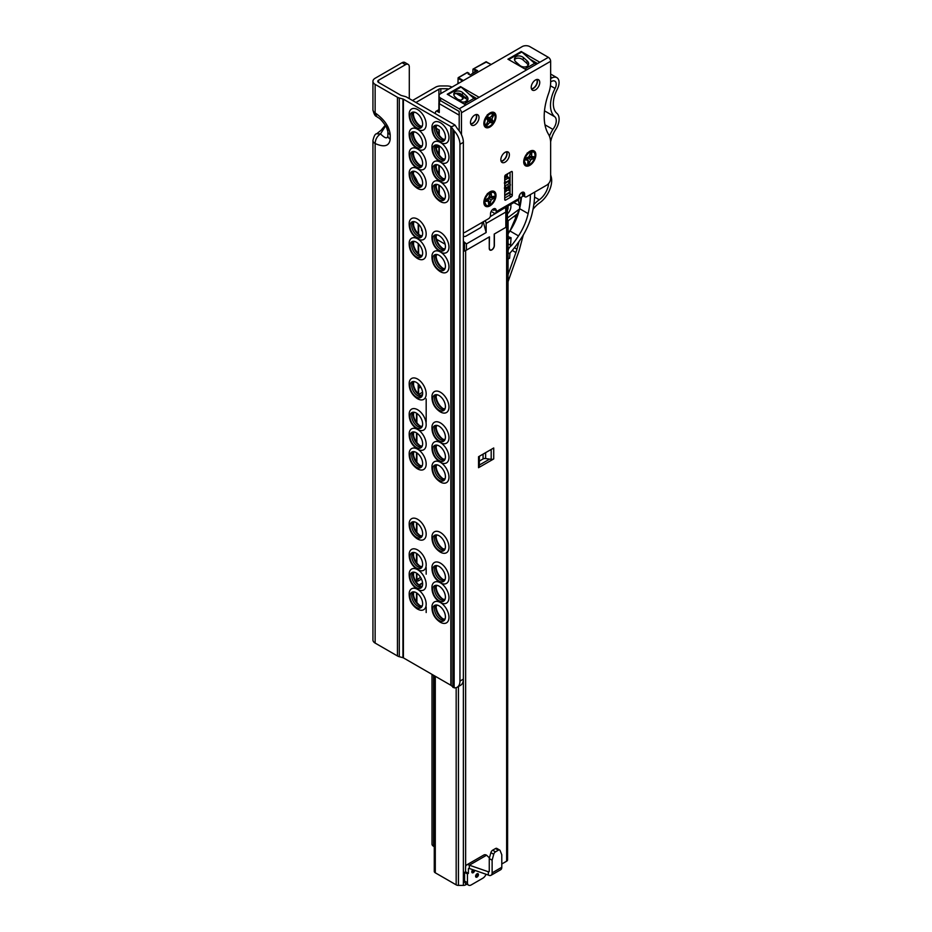 <?xml version="1.0" encoding="UTF-8"?>
<svg xmlns="http://www.w3.org/2000/svg" width="932" height="932" viewBox="0 0 932 932"><rect width="100%" height="100%" fill="white"/><g stroke="black" fill="none" stroke-linecap="round" stroke-linejoin="round"><path stroke-width="1.4" d="M416.313 592.717A8.959 5.173 60 0 1 421.823 599.614A8.959 5.173 60 0 1 421.742 606.93A8.959 5.173 60 0 1 416.313 607.349A8.959 5.173 60 0 1 410.208 598.461A8.959 5.173 60 0 1 413.051 591.878A8.959 5.173 60 0 1 416.313 592.717M413.878 591.867A8.318 4.8 -120 0 0 413.482 592.065A8.318 4.8 -120 0 0 411.758 595.863A8.318 4.8 -120 0 0 417.641 606.056A8.318 4.8 -120 0 0 421.8 606.464A8.318 4.8 -120 0 0 422.161 606.219M417.99 589.618A12.069 6.967 60 0 1 426.157 603.528A12.069 6.967 60 0 1 419.12 609.819L417.35 608.992C411.49 604.973 408.787 599.556 409.23 592.705A12.069 6.967 60 0 1 417.023 589.071M439.077 605.858A8.959 5.173 60 0 1 444.599 612.755A8.959 5.173 60 0 1 444.517 620.083A8.959 5.173 60 0 1 439.077 620.491A8.959 5.173 60 0 1 432.972 611.602A8.959 5.173 60 0 1 435.827 605.019A8.959 5.173 60 0 1 439.077 605.858M436.654 605.019A8.318 4.8 -120 0 0 436.246 605.206A8.318 4.8 -120 0 0 434.533 609.015A8.318 4.8 -120 0 0 440.405 619.197A8.318 4.8 -120 0 0 444.564 619.617A8.318 4.8 -120 0 0 444.937 619.361M440.766 602.759A12.069 6.967 60 0 1 448.933 616.681A12.069 6.967 60 0 1 441.885 622.972L440.125 622.133C434.265 618.126 431.551 612.697 432.005 605.847A12.069 6.967 60 0 1 439.788 602.212M416.313 572.994A8.959 5.173 60 0 1 421.823 579.89A8.959 5.173 60 0 1 421.742 587.218A8.959 5.173 60 0 1 416.313 587.626A8.959 5.173 60 0 1 410.208 578.737A8.959 5.173 60 0 1 413.051 572.155A8.959 5.173 60 0 1 416.313 572.994M413.878 572.155A8.318 4.8 -120 0 0 413.482 572.341A8.318 4.8 -120 0 0 411.758 576.151A8.318 4.8 -120 0 0 417.641 586.333A8.318 4.8 -120 0 0 421.8 586.752A8.318 4.8 -120 0 0 422.161 586.496M417.99 569.895A12.069 6.967 60 0 1 426.157 583.816A12.069 6.967 60 0 1 419.12 590.107L417.35 589.269C411.49 585.261 408.787 579.832 409.23 572.994A12.069 6.967 60 0 1 417.023 569.347M439.077 586.135A8.959 5.173 60 0 1 444.599 593.032A8.959 5.173 60 0 1 444.517 600.359A8.959 5.173 60 0 1 439.077 600.779A8.959 5.173 60 0 1 432.972 591.89A8.959 5.173 60 0 1 435.827 585.296A8.959 5.173 60 0 1 439.077 586.135M436.654 585.296A8.318 4.8 -120 0 0 436.246 585.482A8.318 4.8 -120 0 0 434.533 589.292A8.318 4.8 -120 0 0 440.405 599.486A8.318 4.8 -120 0 0 444.564 599.893A8.318 4.8 -120 0 0 444.937 599.637M440.766 583.048A12.069 6.967 60 0 1 448.933 596.958A12.069 6.967 60 0 1 441.885 603.249L440.125 602.41C434.265 598.402 431.551 592.973 432.005 586.135A12.069 6.967 60 0 1 439.788 582.5M416.313 553.27A8.959 5.173 60 0 1 421.823 560.167A8.959 5.173 60 0 1 421.742 567.495A8.959 5.173 60 0 1 416.313 567.914A8.959 5.173 60 0 1 410.208 559.025A8.959 5.173 60 0 1 413.051 552.431A8.959 5.173 60 0 1 416.313 553.27M413.878 552.431A8.318 4.8 -120 0 0 413.482 552.618A8.318 4.8 -120 0 0 411.758 556.427A8.318 4.8 -120 0 0 417.641 566.621A8.318 4.8 -120 0 0 421.8 567.029A8.318 4.8 -120 0 0 422.161 566.773M419.12 570.384L417.35 569.545C411.49 565.538 408.787 560.109 409.23 553.27A12.069 6.967 60 0 1 417.641 549.962A12.069 6.967 60 0 1 426.145 563.883A12.069 6.967 60 0 1 419.12 570.384A12.069 6.967 60 0 1 417.641 569.685M439.077 566.423A8.959 5.173 60 0 1 444.599 573.32A8.959 5.173 60 0 1 444.517 580.636A8.959 5.173 60 0 1 439.077 581.055A8.959 5.173 60 0 1 432.972 572.166A8.959 5.173 60 0 1 435.827 565.584A8.959 5.173 60 0 1 439.077 566.423M436.654 565.573A8.318 4.8 -120 0 0 436.246 565.771A8.318 4.8 -120 0 0 434.533 569.58A8.318 4.8 -120 0 0 440.405 579.762A8.318 4.8 -120 0 0 444.564 580.17A8.318 4.8 -120 0 0 444.937 579.925M441.885 583.537L440.125 582.698C434.265 578.69 431.551 573.262 432.005 566.411A12.069 6.967 60 0 1 440.405 563.114A12.069 6.967 60 0 1 448.921 577.024A12.069 6.967 60 0 1 441.885 583.537A12.069 6.967 60 0 1 440.405 582.826M416.313 522.607A8.959 5.173 60 0 1 421.823 529.504A8.959 5.173 60 0 1 421.742 536.82A8.959 5.173 60 0 1 416.313 537.24A8.959 5.173 60 0 1 410.208 528.351A8.959 5.173 60 0 1 413.051 521.757A8.959 5.173 60 0 1 416.313 522.607M413.878 521.757A8.318 4.8 -120 0 0 413.482 521.943A8.318 4.8 -120 0 0 411.758 525.753A8.318 4.8 -120 0 0 417.641 535.947A8.318 4.8 -120 0 0 421.8 536.354A8.318 4.8 -120 0 0 422.161 536.11M419.12 539.71L417.35 538.882C411.49 534.863 408.787 529.446 409.23 522.596A12.069 6.967 60 0 1 417.641 519.299A12.069 6.967 60 0 1 426.145 533.209A12.069 6.967 60 0 1 419.12 539.71A12.069 6.967 60 0 1 417.641 539.011M439.077 535.749A8.959 5.173 60 0 1 444.599 542.645A8.959 5.173 60 0 1 444.517 549.973A8.959 5.173 60 0 1 439.077 550.381A8.959 5.173 60 0 1 432.972 541.492A8.959 5.173 60 0 1 435.827 534.91A8.959 5.173 60 0 1 439.077 535.749M436.654 534.898A8.318 4.8 -120 0 0 436.246 535.096A8.318 4.8 -120 0 0 434.533 538.906A8.318 4.8 -120 0 0 440.405 549.088A8.318 4.8 -120 0 0 444.564 549.507A8.318 4.8 -120 0 0 444.937 549.251M441.885 552.862L440.125 552.024C434.265 548.016 431.551 542.587 432.005 535.737A12.069 6.967 60 0 1 440.405 532.44A12.069 6.967 60 0 1 448.921 546.35A12.069 6.967 60 0 1 441.885 552.862A12.069 6.967 60 0 1 440.405 552.163M416.313 452.498A8.959 5.173 60 0 1 421.823 459.394A8.959 5.173 60 0 1 421.742 466.711A8.959 5.173 60 0 1 416.313 467.13A8.959 5.173 60 0 1 410.208 458.241A8.959 5.173 60 0 1 413.051 451.647A8.959 5.173 60 0 1 416.313 452.498M413.878 451.647A8.318 4.8 -120 0 0 413.482 451.834A8.318 4.8 -120 0 0 411.758 455.643A8.318 4.8 -120 0 0 417.641 465.837A8.318 4.8 -120 0 0 421.8 466.245A8.318 4.8 -120 0 0 422.161 466M417.99 449.399A12.069 6.967 60 0 1 426.157 463.309A12.069 6.967 60 0 1 419.12 469.6L417.35 468.773C411.49 464.753 408.787 459.336 409.23 452.486A12.069 6.967 60 0 1 417.023 448.851M439.077 465.639A8.959 5.173 60 0 1 444.599 472.536A8.959 5.173 60 0 1 444.517 479.863A8.959 5.173 60 0 1 439.077 480.271A8.959 5.173 60 0 1 432.972 471.382A8.959 5.173 60 0 1 435.827 464.8A8.959 5.173 60 0 1 439.077 465.639M436.654 464.788A8.318 4.8 -120 0 0 436.246 464.986A8.318 4.8 -120 0 0 434.533 468.796A8.318 4.8 -120 0 0 440.405 478.978A8.318 4.8 -120 0 0 444.564 479.398A8.318 4.8 -120 0 0 444.937 479.141M440.766 462.54A12.069 6.967 60 0 1 448.933 476.462A12.069 6.967 60 0 1 441.885 482.753L440.125 481.914C434.265 477.906 431.551 472.477 432.005 465.627A12.069 6.967 60 0 1 439.788 461.992M416.313 432.774A8.959 5.173 60 0 1 421.823 439.671A8.959 5.173 60 0 1 421.742 446.999A8.959 5.173 60 0 1 416.313 447.407A8.959 5.173 60 0 1 410.208 438.518A8.959 5.173 60 0 1 413.051 431.935A8.959 5.173 60 0 1 416.313 432.774M413.878 431.935A8.318 4.8 -120 0 0 413.482 432.122A8.318 4.8 -120 0 0 411.758 435.931A8.318 4.8 -120 0 0 417.641 446.113A8.318 4.8 -120 0 0 421.8 446.533A8.318 4.8 -120 0 0 422.161 446.277M417.99 429.675A12.069 6.967 60 0 1 426.157 443.597A12.069 6.967 60 0 1 419.12 449.888L417.35 449.049C411.49 445.042 408.787 439.613 409.23 432.763A12.069 6.967 60 0 1 417.023 429.128M439.077 445.915A8.959 5.173 60 0 1 444.599 452.812A8.959 5.173 60 0 1 444.517 460.14A8.959 5.173 60 0 1 439.077 460.559A8.959 5.173 60 0 1 432.972 451.659A8.959 5.173 60 0 1 435.827 445.077A8.959 5.173 60 0 1 439.077 445.915M436.654 445.077A8.318 4.8 -120 0 0 436.246 445.263A8.318 4.8 -120 0 0 434.533 449.073A8.318 4.8 -120 0 0 440.405 459.266A8.318 4.8 -120 0 0 444.564 459.674A8.318 4.8 -120 0 0 444.937 459.418M440.766 442.828A12.069 6.967 60 0 1 448.933 456.738A12.069 6.967 60 0 1 441.885 463.029L440.125 462.19C434.265 458.183 431.551 452.754 432.005 445.915A12.069 6.967 60 0 1 439.788 442.281M416.313 413.051A8.959 5.173 60 0 1 421.823 419.948A8.959 5.173 60 0 1 421.742 427.275A8.959 5.173 60 0 1 416.313 427.695A8.959 5.173 60 0 1 410.208 418.806A8.959 5.173 60 0 1 413.051 412.212A8.959 5.173 60 0 1 416.313 413.051M413.878 412.212A8.318 4.8 -120 0 0 413.482 412.398A8.318 4.8 -120 0 0 411.758 416.208A8.318 4.8 -120 0 0 417.641 426.402A8.318 4.8 -120 0 0 421.8 426.809A8.318 4.8 -120 0 0 422.161 426.553M419.12 430.165L417.35 429.326C411.49 425.318 408.787 419.889 409.23 413.051A12.069 6.967 60 0 1 417.641 409.742A12.069 6.967 60 0 1 426.145 423.664A12.069 6.967 60 0 1 419.12 430.165A12.069 6.967 60 0 1 417.641 429.466M439.077 426.204A8.959 5.173 60 0 1 444.599 433.1A8.959 5.173 60 0 1 444.517 440.417A8.959 5.173 60 0 1 439.077 440.836A8.959 5.173 60 0 1 432.972 431.947A8.959 5.173 60 0 1 435.827 425.365A8.959 5.173 60 0 1 439.077 426.204M436.654 425.353A8.318 4.8 -120 0 0 436.246 425.551A8.318 4.8 -120 0 0 434.533 429.361A8.318 4.8 -120 0 0 440.405 439.543A8.318 4.8 -120 0 0 444.564 439.951A8.318 4.8 -120 0 0 444.937 439.706M441.885 443.317L440.125 442.479C434.265 438.471 431.551 433.042 432.005 426.192A12.069 6.967 60 0 1 440.405 422.895A12.069 6.967 60 0 1 448.921 436.805A12.069 6.967 60 0 1 441.885 443.317A12.069 6.967 60 0 1 440.405 442.607M416.313 382.376A8.959 5.173 60 0 1 421.823 389.273A8.959 5.173 60 0 1 421.742 396.601A8.959 5.173 60 0 1 416.313 397.02A8.959 5.173 60 0 1 410.208 388.131A8.959 5.173 60 0 1 413.051 381.538A8.959 5.173 60 0 1 416.313 382.376M413.878 381.538A8.318 4.8 -120 0 0 413.482 381.724A8.318 4.8 -120 0 0 411.758 385.533A8.318 4.8 -120 0 0 417.641 395.727A8.318 4.8 -120 0 0 421.8 396.135A8.318 4.8 -120 0 0 422.161 395.89M419.12 399.49L417.35 398.663C411.49 394.644 408.787 389.227 409.23 382.376A12.069 6.967 60 0 1 417.641 379.079A12.069 6.967 60 0 1 426.145 392.989A12.069 6.967 60 0 1 419.12 399.49A12.069 6.967 60 0 1 417.641 398.791M439.077 395.529A8.959 5.173 60 0 1 444.599 402.426A8.959 5.173 60 0 1 444.517 409.754A8.959 5.173 60 0 1 439.077 410.162A8.959 5.173 60 0 1 432.972 401.273A8.959 5.173 60 0 1 435.827 394.69A8.959 5.173 60 0 1 439.077 395.529M436.654 394.679A8.318 4.8 -120 0 0 436.246 394.877A8.318 4.8 -120 0 0 434.533 398.686A8.318 4.8 -120 0 0 440.405 408.868A8.318 4.8 -120 0 0 444.564 409.288A8.318 4.8 -120 0 0 444.937 409.032M441.885 412.643L440.125 411.804C434.265 407.797 431.551 402.368 432.005 395.517A12.069 6.967 60 0 1 440.405 392.221A12.069 6.967 60 0 1 448.921 406.131A12.069 6.967 60 0 1 441.885 412.643A12.069 6.967 60 0 1 440.405 411.932M416.313 242.157A8.959 5.173 60 0 1 421.823 249.054A8.959 5.173 60 0 1 421.742 256.382A8.959 5.173 60 0 1 416.313 256.801A8.959 5.173 60 0 1 410.208 247.912A8.959 5.173 60 0 1 413.051 241.318A8.959 5.173 60 0 1 416.313 242.157M413.878 241.318A8.318 4.8 -120 0 0 413.482 241.505A8.318 4.8 -120 0 0 411.758 245.314A8.318 4.8 -120 0 0 417.641 255.508A8.318 4.8 -120 0 0 421.8 255.916A8.318 4.8 -120 0 0 422.161 255.659M417.99 239.07A12.069 6.967 60 0 1 426.157 252.98A12.069 6.967 60 0 1 419.12 259.271L417.35 258.432C411.49 254.424 408.787 248.995 409.23 242.157A12.069 6.967 60 0 1 417.023 238.522M439.077 255.31A8.959 5.173 60 0 1 444.599 262.207A8.959 5.173 60 0 1 444.517 269.523A8.959 5.173 60 0 1 439.077 269.942A8.959 5.173 60 0 1 432.972 261.053A8.959 5.173 60 0 1 435.827 254.471A8.959 5.173 60 0 1 439.077 255.31M436.654 254.459A8.318 4.8 -120 0 0 436.246 254.657A8.318 4.8 -120 0 0 434.533 258.467A8.318 4.8 -120 0 0 440.405 268.649A8.318 4.8 -120 0 0 444.564 269.057A8.318 4.8 -120 0 0 444.937 268.812M440.766 252.211A12.069 6.967 60 0 1 448.933 266.121A12.069 6.967 60 0 1 441.885 272.424L440.125 271.585C434.265 267.577 431.551 262.148 432.005 255.298A12.069 6.967 60 0 1 439.788 251.663M416.313 222.445A8.959 5.173 60 0 1 421.823 229.342A8.959 5.173 60 0 1 421.742 236.67A8.959 5.173 60 0 1 416.313 237.078A8.959 5.173 60 0 1 410.208 228.189A8.959 5.173 60 0 1 413.051 221.606A8.959 5.173 60 0 1 416.313 222.445M413.878 221.595A8.318 4.8 -120 0 0 413.482 221.793A8.318 4.8 -120 0 0 411.758 225.602A8.318 4.8 -120 0 0 417.641 235.784A8.318 4.8 -120 0 0 421.8 236.204A8.318 4.8 -120 0 0 422.161 235.947M419.12 239.559L417.35 238.72C411.49 234.713 408.787 229.284 409.23 222.433A12.069 6.967 60 0 1 417.641 219.137A12.069 6.967 60 0 1 426.145 233.047A12.069 6.967 60 0 1 419.12 239.559A12.069 6.967 60 0 1 417.641 238.848M439.077 235.586A8.959 5.173 60 0 1 444.599 242.483A8.959 5.173 60 0 1 444.517 249.811A8.959 5.173 60 0 1 439.077 250.219A8.959 5.173 60 0 1 432.972 241.33A8.959 5.173 60 0 1 435.827 234.748A8.959 5.173 60 0 1 439.077 235.586M436.654 234.748A8.318 4.8 -120 0 0 436.246 234.934A8.318 4.8 -120 0 0 434.533 238.743A8.318 4.8 -120 0 0 440.405 248.937A8.318 4.8 -120 0 0 444.564 249.345A8.318 4.8 -120 0 0 444.937 249.089M441.885 252.7L440.125 251.861C434.265 247.854 431.551 242.425 432.005 235.586A12.069 6.967 60 0 1 440.405 232.278A12.069 6.967 60 0 1 448.921 246.199A12.069 6.967 60 0 1 441.885 252.7A12.069 6.967 60 0 1 440.405 252.001M416.313 172.047A8.959 5.173 60 0 1 421.823 178.944A8.959 5.173 60 0 1 421.742 186.272A8.959 5.173 60 0 1 416.313 186.691A8.959 5.173 60 0 1 410.208 177.802A8.959 5.173 60 0 1 413.051 171.208A8.959 5.173 60 0 1 416.313 172.047M413.878 171.208A8.318 4.8 -120 0 0 413.482 171.395A8.318 4.8 -120 0 0 411.758 175.204A8.318 4.8 -120 0 0 417.641 185.398A8.318 4.8 -120 0 0 421.8 185.806A8.318 4.8 -120 0 0 422.161 185.55M417.99 168.96A12.069 6.967 60 0 1 426.157 182.87A12.069 6.967 60 0 1 419.12 189.161L417.35 188.322C411.49 184.315 408.787 178.886 409.23 172.047A12.069 6.967 60 0 1 417.023 168.412M439.077 185.2A8.959 5.173 60 0 1 444.599 192.097A8.959 5.173 60 0 1 444.517 199.413A8.959 5.173 60 0 1 439.077 199.832A8.959 5.173 60 0 1 432.972 190.944A8.959 5.173 60 0 1 435.827 184.361A8.959 5.173 60 0 1 439.077 185.2M436.654 184.35A8.318 4.8 -120 0 0 436.246 184.548A8.318 4.8 -120 0 0 434.533 188.357A8.318 4.8 -120 0 0 440.405 198.539A8.318 4.8 -120 0 0 444.564 198.947A8.318 4.8 -120 0 0 444.937 198.702M440.766 182.101A12.069 6.967 60 0 1 448.933 196.011A12.069 6.967 60 0 1 441.885 202.314L440.125 201.475C434.265 197.468 431.551 192.039 432.005 185.188A12.069 6.967 60 0 1 439.788 181.554M416.313 152.335A8.959 5.173 60 0 1 421.823 159.232A8.959 5.173 60 0 1 421.742 166.548A8.959 5.173 60 0 1 416.313 166.968A8.959 5.173 60 0 1 410.208 158.079A8.959 5.173 60 0 1 413.051 151.497A8.959 5.173 60 0 1 416.313 152.335M413.878 151.485A8.318 4.8 -120 0 0 413.482 151.683A8.318 4.8 -120 0 0 411.758 155.493A8.318 4.8 -120 0 0 417.641 165.675A8.318 4.8 -120 0 0 421.8 166.094A8.318 4.8 -120 0 0 422.161 165.838M417.99 149.237A12.069 6.967 60 0 1 426.157 163.158A12.069 6.967 60 0 1 419.12 169.449L417.35 168.61C411.49 164.603 408.787 159.174 409.23 152.324A12.069 6.967 60 0 1 417.023 148.689M439.077 165.477A8.959 5.173 60 0 1 444.599 172.373A8.959 5.173 60 0 1 444.517 179.701A8.959 5.173 60 0 1 439.077 180.109A8.959 5.173 60 0 1 432.972 171.22A8.959 5.173 60 0 1 435.827 164.638A8.959 5.173 60 0 1 439.077 165.477M436.654 164.638A8.318 4.8 -120 0 0 436.246 164.824A8.318 4.8 -120 0 0 434.533 168.634A8.318 4.8 -120 0 0 440.405 178.828A8.318 4.8 -120 0 0 444.564 179.235A8.318 4.8 -120 0 0 444.937 178.979M440.766 162.378A12.069 6.967 60 0 1 448.933 176.299A12.069 6.967 60 0 1 441.885 182.59L440.125 181.752C434.265 177.744 431.551 172.315 432.005 165.477A12.069 6.967 60 0 1 439.788 161.842M416.313 132.612A8.959 5.173 60 0 1 421.823 139.509A8.959 5.173 60 0 1 421.742 146.837A8.959 5.173 60 0 1 416.313 147.256A8.959 5.173 60 0 1 410.208 138.355A8.959 5.173 60 0 1 413.051 131.773A8.959 5.173 60 0 1 416.313 132.612M413.878 131.773A8.318 4.8 -120 0 0 413.482 131.96A8.318 4.8 -120 0 0 411.758 135.769A8.318 4.8 -120 0 0 417.641 145.963A8.318 4.8 -120 0 0 421.8 146.371A8.318 4.8 -120 0 0 422.161 146.114M417.99 129.513A12.069 6.967 60 0 1 426.157 143.435A12.069 6.967 60 0 1 419.12 149.726L417.35 148.887C411.49 144.879 408.787 139.451 409.23 132.612A12.069 6.967 60 0 1 417.023 128.977M439.077 145.765A8.959 5.173 60 0 1 444.599 152.662A8.959 5.173 60 0 1 444.517 159.978A8.959 5.173 60 0 1 439.077 160.397A8.959 5.173 60 0 1 432.972 151.508A8.959 5.173 60 0 1 435.827 144.926A8.959 5.173 60 0 1 439.077 145.765M436.654 144.914A8.318 4.8 -120 0 0 436.246 145.112A8.318 4.8 -120 0 0 434.533 148.91A8.318 4.8 -120 0 0 440.405 159.104A8.318 4.8 -120 0 0 444.564 159.512A8.318 4.8 -120 0 0 444.937 159.267M440.766 142.666A12.069 6.967 60 0 1 448.933 156.576A12.069 6.967 60 0 1 441.885 162.879L440.125 162.04C434.265 158.032 431.551 152.603 432.005 145.753A12.069 6.967 60 0 1 439.788 142.118M419.12 130.014L417.35 129.175C411.49 125.168 408.787 119.739 409.23 112.889A12.069 6.967 60 0 1 417.641 109.592A12.069 6.967 60 0 1 426.145 123.502A12.069 6.967 60 0 1 419.12 130.014A12.069 6.967 60 0 1 417.641 129.303M416.313 127.533A8.959 5.173 60 0 1 410.208 118.644A8.959 5.173 60 0 1 413.051 112.061A8.959 5.173 60 0 1 416.313 112.9A8.959 5.173 60 0 1 421.823 119.797A8.959 5.173 60 0 1 421.742 127.113A8.959 5.173 60 0 1 416.313 127.533M413.878 112.05A8.318 4.8 -120 0 0 413.482 112.248A8.318 4.8 -120 0 0 411.758 116.057A8.318 4.8 -120 0 0 417.641 126.239A8.318 4.8 -120 0 0 421.8 126.647A8.318 4.8 -120 0 0 422.161 126.403M441.885 143.155L440.125 142.316C434.265 138.309 431.551 132.88 432.005 126.041A12.069 6.967 60 0 1 440.405 122.733A12.069 6.967 60 0 1 448.921 136.655A12.069 6.967 60 0 1 441.885 143.155A12.069 6.967 60 0 1 440.405 142.456M439.077 140.674A8.959 5.173 60 0 1 432.972 131.785A8.959 5.173 60 0 1 435.827 125.203A8.959 5.173 60 0 1 439.077 126.041A8.959 5.173 60 0 1 444.599 132.938A8.959 5.173 60 0 1 444.517 140.266A8.959 5.173 60 0 1 439.077 140.674M436.654 125.203A8.318 4.8 -120 0 0 436.246 125.389A8.318 4.8 -120 0 0 434.533 129.199A8.318 4.8 -120 0 0 440.405 139.381A8.318 4.8 -120 0 0 444.564 139.8A8.318 4.8 -120 0 0 444.937 139.544M436.945 125.237A8.318 4.8 -120 0 0 436.048 128.325A8.318 4.8 -120 0 0 441.931 138.507A8.318 4.8 -120 0 0 445.042 139.276M436.945 144.949A8.318 4.8 -120 0 0 436.048 148.037A8.318 4.8 -120 0 0 441.931 158.23A8.318 4.8 -120 0 0 445.042 158.999M436.945 164.673A8.318 4.8 -120 0 0 436.048 167.76A8.318 4.8 -120 0 0 441.931 177.942A8.318 4.8 -120 0 0 445.042 178.711M436.945 184.396A8.318 4.8 -120 0 0 436.048 187.472A8.318 4.8 -120 0 0 441.931 197.666A8.318 4.8 -120 0 0 445.042 198.434M414.169 112.096A8.318 4.8 -120 0 0 413.272 115.172A8.318 4.8 -120 0 0 419.155 125.366A8.318 4.8 -120 0 0 422.278 126.135M414.169 131.808A8.318 4.8 -120 0 0 413.272 134.895A8.318 4.8 -120 0 0 419.155 145.077A8.318 4.8 -120 0 0 422.278 145.846M414.169 151.532A8.318 4.8 -120 0 0 413.272 154.607A8.318 4.8 -120 0 0 419.155 164.801A8.318 4.8 -120 0 0 422.278 165.57M414.169 171.243A8.318 4.8 -120 0 0 413.272 174.331A8.318 4.8 -120 0 0 419.155 184.513A8.318 4.8 -120 0 0 422.278 185.282M436.945 234.782A8.318 4.8 -120 0 0 436.048 237.87A8.318 4.8 -120 0 0 441.931 248.052A8.318 4.8 -120 0 0 445.042 248.821M436.945 254.506A8.318 4.8 -120 0 0 436.048 257.582A8.318 4.8 -120 0 0 441.931 267.775A8.318 4.8 -120 0 0 445.042 268.544M414.169 241.353A8.318 4.8 -120 0 0 413.272 244.44A8.318 4.8 -120 0 0 419.155 254.634A8.318 4.8 -120 0 0 422.278 255.391M414.169 221.641A8.318 4.8 -120 0 0 413.272 224.717A8.318 4.8 -120 0 0 419.155 234.911A8.318 4.8 -120 0 0 422.278 235.68M436.945 394.725A8.318 4.8 -120 0 0 436.048 397.801A8.318 4.8 -120 0 0 441.931 407.995A8.318 4.8 -120 0 0 445.042 408.764M436.945 425.4A8.318 4.8 -120 0 0 436.048 428.475A8.318 4.8 -120 0 0 441.931 438.669A8.318 4.8 -120 0 0 445.042 439.438M436.945 445.112A8.318 4.8 -120 0 0 436.048 448.199A8.318 4.8 -120 0 0 441.931 458.381A8.318 4.8 -120 0 0 445.042 459.15M436.945 464.835A8.318 4.8 -120 0 0 436.048 467.911A8.318 4.8 -120 0 0 441.931 478.104A8.318 4.8 -120 0 0 445.042 478.873M414.169 451.682A8.318 4.8 -120 0 0 413.272 454.769A8.318 4.8 -120 0 0 419.155 464.963A8.318 4.8 -120 0 0 422.278 465.72M414.169 431.97A8.318 4.8 -120 0 0 413.272 435.058A8.318 4.8 -120 0 0 419.155 445.24A8.318 4.8 -120 0 0 422.278 446.009M414.169 412.247A8.318 4.8 -120 0 0 413.272 415.334A8.318 4.8 -120 0 0 419.155 425.516A8.318 4.8 -120 0 0 422.278 426.285M414.169 381.572A8.318 4.8 -120 0 0 413.272 384.66A8.318 4.8 -120 0 0 419.155 394.853A8.318 4.8 -120 0 0 422.278 395.611M436.945 534.945A8.318 4.8 -120 0 0 436.048 538.032A8.318 4.8 -120 0 0 441.931 548.214A8.318 4.8 -120 0 0 445.042 548.983M436.945 565.619A8.318 4.8 -120 0 0 436.048 568.695A8.318 4.8 -120 0 0 441.931 578.889A8.318 4.8 -120 0 0 445.042 579.657M436.945 585.331A8.318 4.8 -120 0 0 436.048 588.418A8.318 4.8 -120 0 0 441.931 598.6A8.318 4.8 -120 0 0 445.042 599.369M436.945 605.054A8.318 4.8 -120 0 0 436.048 608.142A8.318 4.8 -120 0 0 441.931 618.324A8.318 4.8 -120 0 0 445.042 619.093M414.169 591.902A8.318 4.8 -120 0 0 413.272 594.989A8.318 4.8 -120 0 0 419.155 605.183A8.318 4.8 -120 0 0 422.278 605.951M414.169 572.19A8.318 4.8 -120 0 0 413.272 575.277A8.318 4.8 -120 0 0 419.155 585.459A8.318 4.8 -120 0 0 422.278 586.228M414.169 552.466A8.318 4.8 -120 0 0 413.272 555.554A8.318 4.8 -120 0 0 419.155 565.747A8.318 4.8 -120 0 0 422.278 566.505M414.169 521.792A8.318 4.8 -120 0 0 413.272 524.879A8.318 4.8 -120 0 0 419.155 535.073A8.318 4.8 -120 0 0 422.278 535.83M441.885 622.972A12.069 6.967 60 0 1 440.405 622.273M441.885 603.249A12.069 6.967 60 0 1 440.405 602.55M441.885 482.753A12.069 6.967 60 0 1 440.405 482.042M441.885 463.029A12.069 6.967 60 0 1 440.405 462.33M441.885 272.424A12.069 6.967 60 0 1 440.405 271.713M441.885 202.314A12.069 6.967 60 0 1 440.405 201.603M441.885 162.879A12.069 6.967 60 0 1 440.405 162.168M441.885 182.59A12.069 6.967 60 0 1 440.405 181.891M405.502 64.669L378.555 80.234A2.679 1.549 0 0 0 377.775 81.329A2.679 1.549 0 0 0 378.555 82.424L400.865 95.297A1.608 0.932 0 0 0 401.319 95.483L404.977 96.462A6.442 3.716 180 0 1 406.83 97.208L454.257 124.597A6.442 3.716 180 0 1 455.107 125.203L451.17 126.834A1.608 0.932 0 0 0 450.843 126.566L403.416 99.176A1.608 0.932 0 0 0 402.95 98.99L399.292 98.011A6.442 3.716 180 0 1 397.451 97.278L375.142 84.393A7.514 4.334 180 0 1 372.94 81.329A7.514 4.334 180 0 1 375.142 78.253L402.088 62.7L405.502 64.669A5.371 3.099 -60 0 1 408.181 64.413A5.371 3.099 -60 0 1 409.288 66.871L409.288 98.629M457.169 687.234L460.594 685.265A13.421 7.747 -120 0 0 463.367 679.125L459.954 681.094A13.421 7.747 60 0 1 457.169 687.234A13.421 7.747 60 0 1 454.152 687.839L451.17 685.521A1.608 0.932 0 0 0 450.843 685.253L403.416 657.876A1.608 0.932 0 0 0 402.95 657.689L399.292 656.711A6.442 3.716 180 0 1 397.451 655.965L375.142 643.08A7.514 4.334 180 0 1 372.94 640.016L372.94 140.452A7.514 4.334 -0 0 0 375.142 143.516C375.316 139.485 377.099 136.27 380.512 133.882L385.732 125.75M419.12 189.161A12.069 6.967 60 0 1 417.641 188.462M419.12 149.726A12.069 6.967 60 0 1 417.641 149.027M419.12 169.449A12.069 6.967 60 0 1 417.641 168.739M419.12 259.271A12.069 6.967 60 0 1 417.641 258.572M419.12 469.6A12.069 6.967 60 0 1 417.641 468.901M419.12 449.888A12.069 6.967 60 0 1 417.641 449.189M419.12 609.819A12.069 6.967 60 0 1 417.641 609.12M419.12 590.107A12.069 6.967 60 0 1 417.641 589.408M408.181 64.413L404.768 62.432A5.371 3.099 120 0 0 402.088 62.7M451.985 87.13A7.514 4.334 180 0 0 446.824 85.954L440.824 85.954A7.514 4.334 180 0 0 435.512 87.224L412.515 100.493M457.705 99.27L460.711 100.283L462.423 99.293A2.679 1.549 0 0 0 463.204 98.198A2.679 1.549 0 0 0 462.423 97.103L455.981 93.386M467.258 100.12A7.514 4.334 180 0 1 465.837 101.262L464.52 102.019M372.94 109.836C373.942 114.065 375.177 116.279 376.633 116.488L375.142 112.9A7.514 4.334 180 0 1 372.94 109.836L372.94 81.329M451.519 127.276L454.152 130.876A13.421 7.747 60 0 1 459.954 144.309L463.367 142.34A13.421 7.747 -120 0 0 457.565 128.896L455.107 125.203M459.954 681.094L459.954 144.309M463.367 679.125L463.367 142.34M420.041 535.504A10.998 6.349 60 0 1 413.342 523.9M420.041 566.178A10.998 6.349 60 0 1 413.342 554.575M420.041 585.89A10.998 6.349 60 0 1 413.342 574.287M420.041 605.614A10.998 6.349 60 0 1 413.342 594.01M442.805 618.755A10.998 6.349 60 0 1 436.118 607.151M442.805 599.043A10.998 6.349 60 0 1 436.118 587.44M442.805 579.32A10.998 6.349 60 0 1 436.118 567.716M442.805 548.645A10.998 6.349 60 0 1 436.118 537.042M420.041 395.285A10.998 6.349 60 0 1 413.342 383.681M420.041 425.959A10.998 6.349 60 0 1 413.342 414.356M420.041 445.671A10.998 6.349 60 0 1 413.342 434.067M420.041 465.394A10.998 6.349 60 0 1 413.342 453.791M442.805 478.535A10.998 6.349 60 0 1 436.118 466.932M442.805 458.824A10.998 6.349 60 0 1 436.118 447.22M442.805 439.1A10.998 6.349 60 0 1 436.118 427.497M442.805 408.426A10.998 6.349 60 0 1 436.118 396.822M420.041 235.342A10.998 6.349 60 0 1 413.342 223.738M420.041 255.065A10.998 6.349 60 0 1 413.342 243.462M442.805 268.206A10.998 6.349 60 0 1 436.118 256.603M442.805 248.483A10.998 6.349 60 0 1 436.118 236.891M420.041 184.955A10.998 6.349 60 0 1 413.342 173.352M420.041 165.232A10.998 6.349 60 0 1 413.342 153.629M420.041 145.508A10.998 6.349 60 0 1 413.342 133.917M420.041 125.797A10.998 6.349 60 0 1 413.342 114.193M442.805 198.097A10.998 6.349 60 0 1 436.118 186.493M442.805 178.373A10.998 6.349 60 0 1 436.118 166.781M442.805 158.661A10.998 6.349 60 0 1 436.118 147.058M442.805 138.938A10.998 6.349 60 0 1 436.118 127.346M448.56 89.111A2.679 1.549 0 0 0 446.824 88.738L440.824 88.738A2.679 1.549 0 0 0 438.925 89.192L415.94 102.473M376.633 116.488C379.021 118.725 379.289 116.628 386.302 126.752L387.852 131.435L387.852 126.507M375.142 643.08L375.142 143.516C384.31 147.617 389.331 146.149 390.205 139.101L390.205 134.721A8.05 4.648 0 0 1 387.852 131.435L387.852 135.816C387.444 139.043 384.986 138.402 380.512 133.882L376.633 133.8L381.013 130.34L385.347 125.144M419.377 394.76L418.608 393.875M420.6 577.397L417.454 579.215A1.34 0.769 -60 0 1 416.884 579.331M434.265 846.687L433.578 846.291A5.371 3.099 180 0 1 432.005 844.101L432.005 674.384M489.463 249.473L490.15 249.869A3.355 1.934 -60 0 0 492.737 248.972A3.355 1.934 -60 0 0 494.205 245.594L494.205 234.083L505.831 227.373A3.215 1.864 0 0 0 506.752 226.266L506.752 210.143L505.831 212.042L505.587 207.801L506.915 208.978L506.752 210.143L506.076 209.642M506.752 226.266L507.404 222.876A3.215 1.864 0 0 0 507.427 222.666A3.215 1.864 0 0 0 507.404 222.457M421.613 228.806L421.613 230.309A1.34 0.769 0 0 0 422.01 230.856L422.359 231.066M463.367 250.72L464.52 250.65A3.215 1.864 0 0 0 466.443 250.114L489.463 236.833L489.265 248.215M466.443 250.114L466.443 243.916L463.367 241.306M466.443 243.916L486.143 232.546L486.143 223.412L505.831 212.042L505.831 227.373M483.265 221.781L486.143 232.546M485.024 220.768A2.679 1.549 60 0 1 486.143 223.412M436.584 239.279L445.135 244.207L436.584 239.279M490.15 249.869A3.355 1.934 -60 0 1 489.463 248.331M478.454 874.612A2.015 1.165 120 0 0 478.034 873.692A2.015 1.165 120 0 0 476.485 874.228A2.015 1.165 120 0 0 475.611 876.255A2.015 1.165 120 0 0 476.019 877.175A2.015 1.165 120 0 0 477.58 876.639A2.015 1.165 120 0 0 478.454 874.612M477.44 873.622A2.015 1.165 -60 0 1 477.51 874.065A2.015 1.165 -60 0 1 475.67 876.697M490.884 852.64L489.265 858.547L492.119 860.189L493.727 854.283L490.884 852.64A2.679 1.549 120 0 1 492.655 850.194L495.509 848.551A2.679 1.549 120 0 1 496.849 848.423L499.692 850.066A2.679 1.549 -60 0 1 500.123 850.59L501.789 854.761L501.789 867.273A5.371 3.099 60 0 1 500.682 869.731L491.001 875.311A5.371 3.099 -120 0 0 492.119 872.853L501.789 867.273M499.692 850.066A2.679 1.549 -60 0 0 498.352 850.194L495.509 851.836A2.679 1.549 -60 0 0 493.727 854.283M489.265 871.21L488.321 871.758L488.321 875.043L469.344 868.473L469.344 865.187L488.321 871.758A1.34 0.769 -120 0 0 489.265 871.21L489.265 858.547M492.119 860.189L492.119 872.853M488.321 875.043A5.371 3.099 -120 0 0 491.001 875.311M468.4 869.02L469.344 868.473A1.34 0.769 -120 0 0 468.4 869.02L468.4 873.401L465.546 871.758L464.602 872.305L467.445 873.948L468.4 873.401M486.05 874.263A5.371 3.099 -60 0 1 482.823 878.224L471.243 884.911A5.371 3.099 -60 0 1 468.563 885.167A5.371 3.099 -60 0 1 467.445 882.721L467.445 873.948M464.602 872.305L464.602 881.078A5.371 3.099 120 0 0 465.709 883.524L468.563 885.167M489.44 857.941L486.609 855.215A5.371 3.099 -120 0 0 483.929 854.959L466.664 864.919A5.371 3.099 60 0 0 465.546 867.377L465.546 871.758M466.664 864.919A5.371 3.099 60 0 1 469.344 865.187L486.609 855.215M472.85 869.684A2.015 1.165 120 0 0 471.813 871.874A2.015 1.165 120 0 0 472.233 872.795A2.015 1.165 120 0 0 473.747 872.294A2.015 1.165 120 0 0 474.656 870.313M473.689 869.975A2.015 1.165 -60 0 1 471.872 872.317M507.427 222.189A3.215 1.864 180 0 1 507.579 222.76L507.579 225.591A3.215 1.864 180 0 1 506.635 226.907L494.391 233.979L494.391 245.477A3.623 2.097 -60 0 1 492.807 249.124A3.623 2.097 -60 0 1 490.022 250.102A3.623 2.097 -60 0 1 489.265 248.436L489.265 236.938L465.639 250.58A3.215 1.864 180 0 1 463.367 251.127M507.579 222.76L507.579 857.032A3.215 1.864 180 0 1 507.579 857.032L508.091 220.814M479.258 466.233A2.679 1.549 180 0 1 479.339 466.606A2.679 1.549 180 0 1 478.547 467.701L478.547 456.738L493.727 447.977L493.727 458.928A2.679 1.549 180 0 1 491.187 459.336L489.615 459.115L479.339 465.056M493.727 458.928L478.547 467.701M466.827 884.177L465.639 884.852A3.215 1.864 180 0 1 463.367 885.4L458.439 885.4A3.215 1.864 180 0 1 456.167 884.852L435.291 872.806A3.483 2.015 180 0 1 434.265 871.373L434.265 675.688M507.579 225.591L507.579 859.875A3.215 1.864 180 0 1 506.635 861.191L501.789 863.987M489.615 459.115L485.619 458.544L485.619 452.661M483.067 454.129L483.067 458.952L479.339 461.107M483.067 458.952A2.679 1.549 180 0 1 485.619 458.544M523.702 161.842A8.586 4.963 120 0 0 529.784 165.348A8.586 4.963 120 0 0 535.853 154.829A8.586 4.963 120 0 0 529.772 151.322A8.586 4.963 120 0 0 523.702 161.842M524.262 161.166A5.371 3.099 -60 0 1 523.842 160.292M483.859 202.372A8.586 4.963 120 0 0 489.929 205.879A8.586 4.963 120 0 0 495.999 195.37A8.586 4.963 120 0 0 489.929 191.864A8.586 4.963 120 0 0 483.859 202.372M483.999 200.823A5.371 3.099 120 0 0 484.407 201.696M483.859 123.502A8.586 4.963 120 0 0 489.929 127.008A8.586 4.963 120 0 0 495.999 116.488A8.586 4.963 120 0 0 489.929 112.982A8.586 4.963 120 0 0 483.859 123.502M484.407 122.826A5.371 3.099 -60 0 1 483.999 121.952M505.109 162.168A6.035 3.483 120 0 0 509.058 156.856A6.035 3.483 120 0 0 508.126 152.009A6.035 3.483 120 0 0 505.109 152.312A6.035 3.483 120 0 0 501.171 157.636A6.035 3.483 120 0 0 502.092 162.471A6.035 3.483 120 0 0 505.109 162.168M506.763 151.741A6.035 3.483 -60 0 1 502.837 160.852A6.035 3.483 -60 0 1 501.183 161.422M531.543 89.123A6.035 3.483 120 0 0 533.197 88.552A6.035 3.483 120 0 0 537.135 79.441M535.481 89.868A6.035 3.483 120 0 0 539.418 84.544A6.035 3.483 120 0 0 538.498 79.709A6.035 3.483 120 0 0 535.481 80.001A6.035 3.483 120 0 0 531.531 85.325A6.035 3.483 120 0 0 532.463 90.159A6.035 3.483 120 0 0 535.481 89.868M474.749 124.923A6.035 3.483 120 0 0 478.698 119.611A6.035 3.483 120 0 0 477.767 114.764A6.035 3.483 120 0 0 474.749 115.067A6.035 3.483 120 0 0 470.811 120.391A6.035 3.483 120 0 0 471.732 125.226A6.035 3.483 120 0 0 474.749 124.923M476.415 114.496A6.035 3.483 -60 0 1 472.477 123.606A6.035 3.483 -60 0 1 470.823 124.177M447.908 94.633L461.107 87.014A3.227 1.864 -120 0 0 460.513 86.583L479.118 97.312L459.196 108.823A3.227 1.864 60 0 1 461.468 112.772L550.649 61.279L550.649 82.377A26.83 15.495 -60 0 1 548.494 93.748A53.672 30.989 120 0 0 544.195 116.488A53.672 30.989 120 0 0 548.494 134.266A26.83 15.495 -60 0 1 550.649 143.155L550.649 178.49A5.371 3.099 -60 0 1 546.851 185.072L526.557 196.792A2.679 1.549 -60 0 1 525.205 196.92A2.679 1.549 -60 0 1 524.658 195.697L522.374 194.38A2.679 1.549 120 0 0 522.934 195.604L525.205 196.92M453.814 94.68A5.371 3.798 -165 0 1 454.793 93.864A5.371 3.798 -165 0 1 462.26 94.924L465.918 98.175A5.371 3.798 -165 0 1 467.363 100.586M462.843 92.722A5.371 3.798 15 0 0 455.387 91.662A5.371 3.798 15 0 0 453.872 93.526A5.371 3.798 15 0 0 455.259 97.103L458.928 100.353A5.371 3.798 15 0 0 464.229 102.054A5.371 3.798 15 0 0 467.899 99.549A5.371 3.798 15 0 0 466.513 95.973L462.843 92.722L462.26 94.924M514.511 59.636A5.371 3.798 -165 0 1 515.501 58.809A5.371 3.798 -165 0 1 522.957 59.869L526.627 63.12A5.336 3.775 -165 0 1 528.06 65.52M523.551 57.679A5.371 3.798 15 0 0 516.083 56.619A5.371 3.798 15 0 0 514.569 58.471A5.371 3.798 15 0 0 515.419 61.5L519.672 65.275A5.336 3.775 15 0 0 524.949 66.964A5.336 3.775 15 0 0 528.595 64.483A5.336 3.775 15 0 0 527.209 60.929L523.551 57.679L522.957 59.869M496.197 211.68A3.227 1.864 60 0 1 495.521 213.16L518.297 200.019A3.227 1.864 -120 0 0 518.961 198.539L496.197 211.68L496.197 210.585A4.019 2.318 120 0 0 495.358 208.745A4.019 2.318 120 0 0 492.259 209.828A4.019 2.318 120 0 0 490.5 213.871L490.5 215.409A2.679 1.549 -60 0 1 488.601 218.694L465.266 232.173A5.371 3.099 -60 0 1 463.367 232.685M518.961 198.539L518.961 197.444A4.019 2.318 -60 0 1 520.72 193.39A4.019 2.318 -60 0 1 523.819 192.307A4.019 2.318 -60 0 1 524.658 194.159L524.658 195.697M461.468 112.772L461.468 134.674M504.736 176.521L504.736 199.53A1.34 0.769 120 0 0 505.68 200.077L511.377 196.792A1.34 0.769 120 0 0 512.32 195.149L512.32 172.14A1.34 0.769 120 0 0 511.377 171.593L505.68 174.878A1.34 0.769 120 0 0 504.736 176.521M528.502 152.219A5.371 3.099 -60 0 1 529.469 152.137M488.659 113.879A5.371 3.099 -60 0 1 489.626 113.797M459.196 108.823L440.603 98.081A5.371 3.099 180 0 1 439.03 95.891L439.03 98.524A5.371 3.099 -0 0 0 440.603 100.714L459.196 111.444L459.196 130.853L459.196 115.172A4.019 2.318 -60 0 1 459.36 113.984M522.328 192.272A4.019 2.318 -60 0 1 522.374 192.842L522.374 194.38M492.515 209.56L493.913 210.376L493.913 209.269A4.019 2.318 120 0 0 493.867 208.698M489.626 192.668A5.371 3.099 120 0 0 488.659 192.749M509.99 183.616L510.049 193.833A1.34 0.769 -60 0 1 509.093 195.475L504.736 197.992M510.049 172.362L510.049 179.014M510.049 179.596L510.049 183.406M491.152 211.401L493.913 212.997A3.227 1.864 60 0 0 495.521 213.16M461.107 87.014L473.934 98.396L464.171 104.023L473.934 98.396L476.205 99.002M508.627 59.578L521.827 51.959L534.653 63.341L524.891 68.968L534.653 63.341L536.914 63.947M521.827 51.959A3.227 1.864 -120 0 0 521.233 51.528L539.826 62.258L526.545 69.935L507.928 59.17A3.227 1.864 60 0 1 508.091 59.275M439.03 95.891A5.371 3.099 180 0 1 440.603 93.701L522.188 46.6A5.371 3.099 180 0 1 529.784 46.6L548.365 57.33L539.826 62.258M550.649 61.279A3.227 1.864 -120 0 0 548.365 57.33M465.837 104.99L447.243 94.249A3.227 1.864 60 0 1 447.372 94.33M460.513 86.583L447.243 94.249M507.928 59.217L521.233 51.493M537.554 63.574L530.017 59.229M476.835 98.629L469.297 94.283M482.019 222.503L482.054 222.631A4.019 2.982 -81.1 0 1 480.178 227.921L465.942 236.134A4.019 2.982 -81.1 0 1 464.346 236.46A4.019 2.982 -81.1 0 1 463.367 236.064M438.879 145.963L436.619 147.279L436.619 145.45M436.619 129.839L436.619 128.651M436.619 147.279A1.34 0.769 60 0 1 436.234 147.932M476.031 114.554A5.639 3.25 -60 0 1 476.462 116.384A5.639 3.25 -60 0 1 470.683 123.828M536.75 79.5A5.639 3.25 -60 0 1 537.182 81.329A5.639 3.25 -60 0 1 531.403 88.773M506.391 151.8A5.639 3.25 -60 0 1 506.822 153.629A5.639 3.25 -60 0 1 501.043 161.073M534.712 192.074L534.712 192.435A80.501 46.472 -60 0 1 532.323 212.636A48.301 27.89 -60 0 1 521.268 238.208A80.501 46.472 -60 0 1 510.585 252.386A4.695 2.714 -60 0 1 509.653 253.271A1.34 0.769 -60 0 1 508.732 253.376L507.579 252.712M474.376 97.208L474.376 98.512M507.579 234.491A74.327 42.919 120 0 0 509.967 230.985L518.507 235.912A42.126 24.325 120 0 0 528.141 213.603A74.327 42.919 -60 0 0 530.343 194.951L530.343 194.602M518.507 235.912A74.327 42.919 -60 0 1 511.377 245.71A4.695 2.714 120 0 0 508.406 249.543A4.695 2.714 120 0 0 508.732 253.376M519.532 195.138L519.532 197.118L519.008 196.815M523.493 195.93L520.475 197.666A1.34 0.769 -60 0 1 519.532 197.118M459.196 113.436L458.987 111.327M439.869 100.19L438.879 103.126L438.879 111.991A1.34 0.769 0 0 0 439.275 112.539L439.275 103.673A4.019 2.318 -60 0 1 440.312 100.54M473.805 96.881L473.805 98.279M436.164 127.766A2.679 1.549 60 0 0 437.376 128.966L439.275 130.061L439.275 135.28M438.879 109.661L436.036 111.304A2.679 1.549 60 0 0 435.477 112.539L435.477 113.751M436.036 111.304A2.679 1.549 60 0 1 437.376 111.444L439.275 112.539M511.377 245.71L507.579 243.508M472.862 73.337L472.967 69.143L486.143 61.722L491.071 64.564M463.367 80.56L458.439 77.717L467.549 72.463L469.064 73.337L468.109 73.884L470.008 74.979L477.603 70.599L473.235 69.166M474.749 72.242L474.749 70.051M475.704 71.694L475.704 69.504M469.064 74.432L469.064 73.337M507.474 190.291L510.049 190.396M507.194 175.507L507.194 175.484A2.679 1.549 -120 0 0 507.136 174.901M504.736 195.033L510.049 191.957M510.049 192.528L504.736 195.592M550.649 174.82A81.585 47.101 120 0 0 551.15 176.626A18.78 10.846 -60 0 1 551.628 181.961A18.78 10.846 -60 0 1 540.292 202.349L538.929 203.374A21.471 12.396 120 0 0 533.022 209.281M550.649 81.818L551.93 81.224A6.71 3.868 -60 0 1 554.831 81.131A6.71 3.868 -60 0 1 556.206 83.729A6.71 3.868 -60 0 1 555.076 88.435A26.83 15.495 120 0 0 554.761 116.756A9.39 5.417 -60 0 1 552.886 129.373A30.861 17.813 120 0 0 549.426 136.13M550.649 78.521L552.198 77.799A10.73 6.198 -60 0 1 556.847 77.636A10.73 6.198 -60 0 1 559.037 81.795A10.73 6.198 -60 0 1 557.231 89.332A22.811 13.165 120 0 0 556.963 113.413A13.421 7.747 -60 0 1 555.693 129.49A21.471 12.396 -60 0 0 550.73 141.384A81.585 47.101 120 0 0 550.614 141.92M513.8 202.605L519.765 205.541M518.903 209.444L507.427 217.983M523.318 234.922L519.485 249.322A22.811 13.165 -60 0 1 518.635 252.048L507.579 283.013M533.815 204.609A25.49 14.714 -60 0 1 539.279 199.774A14.761 8.516 120 0 0 548.598 183.569M518.984 241.586L516.957 249.194A28.17 16.263 -60 0 1 515.909 252.549L507.579 275.895M507.579 239.431L507.579 238.755M510.899 204.283L510.899 206.578A6.71 3.868 120 0 1 507.427 213.859M518.39 199.949L519.38 205.832M507.427 210.213A2.679 1.549 120 0 0 508.057 208.22L508.057 205.925M552.886 129.373L544.964 124.795M507.427 221.303L517.691 213.661M507.858 239.303L511.074 237.765L507.579 236.437M511.074 237.765L510.538 245.221M509.979 252.991L509.606 258.257L507.579 259.224M485.933 126.169A7.374 4.264 120 0 0 486.248 126.391A7.374 4.264 120 0 0 493.459 122.407A7.374 4.264 120 0 0 493.937 113.821A7.374 4.264 120 0 0 493.622 113.611A7.374 4.264 120 0 0 486.411 117.583A7.374 4.264 120 0 0 485.933 126.169M490.104 117.63L492.69 114.694L493.576 115.405L491.886 119.063L493.145 121.323L492.084 122.966L489.754 122.36L487.18 125.296L486.283 124.585L487.972 120.927L486.714 118.679L487.786 117.024L490.104 117.63L487.25 117.84M489.754 122.36L487.518 119.459M491.653 122.372L486.9 118.387M492.504 121.055L486.993 118.248M491.886 119.063L487.11 118.073M487.18 125.296L486.993 123.688M487.727 124.236L487.378 122.64M488.217 117.618L487.308 117.758M492.853 116.325L491.036 116.768M493.576 115.405L491.863 115.999M528.06 165.022A7.374 4.264 120 0 0 534.199 158.988A7.374 4.264 120 0 0 533.465 151.951A7.374 4.264 120 0 0 531.496 151.66A7.374 4.264 120 0 0 525.357 157.683A7.374 4.264 120 0 0 526.091 164.731A7.374 4.264 120 0 0 528.06 165.022M528.922 156.786L530.494 153.104L531.811 152.883L531.555 156.331L533.943 156.762L533.488 158.545L530.634 159.896L529.061 163.566L527.745 163.799L528.001 160.351L525.601 159.908L526.067 158.125L528.922 156.786M530.634 159.896L527.757 157.543M532.743 158.498L528.514 157.054M533.488 158.545L528.584 157.007M533.116 157.077L529.027 156.599M531.555 156.331L529.19 156.296M528.001 160.351L526.976 158.056M529.061 163.566L528.048 161.003M529.201 162.518L527.023 158.032M526.44 159.593L526.324 158.149M531.403 153.966L530.157 154.514M531.811 152.883L530.413 153.71M489.172 205.273A7.374 4.264 120 0 0 494.589 198.889A7.374 4.264 120 0 0 493.622 192.481A7.374 4.264 120 0 0 490.698 192.47A7.374 4.264 120 0 0 485.269 198.854A7.374 4.264 120 0 0 486.248 205.261A7.374 4.264 120 0 0 489.172 205.273M488.764 197.724L489.859 194.031L491.234 193.472L491.513 196.605L494.158 196.337L493.96 198.05L491.106 200.019L490.011 203.712L488.636 204.271L488.356 201.137L485.7 201.405L485.91 199.693L488.764 197.724M491.106 200.019L488.31 198.12M493.156 198.213L488.916 197.328M493.96 198.05L488.962 197.223M493.319 196.85L489.137 196.815M491.513 196.605L489.183 196.687M488.356 201.137L487.343 198.97M490.011 203.712L487.448 198.889M489.999 202.745L487.553 198.784M485.7 201.405L485.933 199.693M486.551 200.893L486.481 199.576M490.966 194.555L489.824 195.103M491.234 193.472L489.859 194.392M403.416 657.876L403.416 99.176M450.843 685.253L450.843 126.566M397.451 655.965L397.451 97.278M390.205 134.721C389.331 126.67 384.31 119.389 375.142 112.9L375.142 84.393M462.423 99.293L462.423 97.103M399.292 656.711L399.292 98.011M402.95 657.689L402.95 98.99M451.17 685.521L451.17 126.834M452.859 687.362L452.859 129.222M454.152 687.839L454.152 130.876M378.555 82.424L378.555 80.234M438.925 102.473L438.925 89.192M440.824 93.573L440.824 88.738M446.824 90.113L446.824 88.738M387.852 135.816A8.05 4.648 0 0 0 390.205 139.101M413.563 595.373L413.563 593.067M413.563 575.65L413.563 573.355M413.563 555.938L413.563 553.631M413.563 525.264L413.563 522.957M413.563 455.154L413.563 452.847M413.563 435.43L413.563 433.124M413.563 415.719L413.563 413.412M413.563 385.044L413.563 382.737M413.563 244.825L413.563 242.518M413.563 225.101L413.563 222.795M416.499 592.822L416.499 601.944M422.58 582.826L418.899 584.958M426.18 612.522L426.18 607.012M420.693 395.494L422.58 394.411M418.212 223.878L418.212 233.734M418.212 243.59L418.212 253.457M418.212 383.809L418.212 393.677M426.18 574.182L426.18 567.576M426.18 422.126L426.18 398.908M417.454 579.215A1.34 0.769 60 0 1 418.398 580.857L421.485 579.075M418.398 580.857A2.679 1.549 -60 0 1 416.499 579.762L416.499 573.11M416.499 413.167L416.499 422.289M416.499 432.891L416.499 442.001M416.499 452.603L416.499 461.724M416.499 522.712L416.499 531.834M416.499 553.387L416.499 562.509M413.703 175.298A12.069 6.967 60 0 1 417.641 182.73M422.58 392.221L419.155 394.189A1.34 0.769 -60 0 1 418.864 394.306M420.553 386.722L418.608 387.852M418.608 388.306L420.402 387.269A1.34 0.769 -120 0 0 420.658 386.873M433.578 846.291L433.578 675.292M507.427 222.666L507.427 206.287A3.215 1.864 180 0 1 507.404 206.438A1.34 1.083 -169.1 0 0 507.392 206.31M507.404 222.876L506.915 208.978M505.68 207.3L490.244 216.655M422.01 229.831L422.01 230.856M464.52 250.65L464.52 242.856M498.352 850.194L495.509 848.551M492.655 850.194L495.509 851.836M464.602 881.078L467.445 882.721M435.291 872.806L435.291 676.271M456.167 884.852L456.167 687.665M458.439 885.4L458.439 686.5M463.367 885.4L463.367 679.486M465.639 884.852L465.639 883.489M465.639 866.48L465.639 250.58M506.635 861.191L506.635 226.907M491.187 449.445L491.187 459.336M493.913 209.269L496.197 210.585M440.603 100.714L440.603 98.081M522.374 192.842L524.658 194.159M526.545 69.935L479.118 97.312M527.209 60.929L526.627 63.12M466.513 95.973L465.918 98.175M509.093 195.475L511.377 196.792M505.68 200.077L504.736 199.53M512.32 195.149L510.049 193.833M511.377 171.593L512.32 172.14M528.141 213.603L519.602 208.675A74.327 42.919 120 0 0 521.466 197.095M439.275 194.427L439.275 185.305M439.275 174.715L439.275 165.593M439.275 154.992L439.275 145.87M438.879 103.126A1.34 0.769 0 0 0 439.275 103.673L459.196 115.172M438.867 193.833L438.879 185.084M437.376 111.444L438.879 110.57M509.967 230.985A42.126 24.325 120 0 0 519.602 208.675L509.967 230.985M519.567 207.918L521 197.363M509.618 230.938L507.579 233.513M466.559 98.839L458.055 93.934L458.055 93.212M458.055 83.624L458.055 78.37L462.61 81.002M473.235 96.555L473.235 97.767M458.055 93.491L458.439 94.144M467.27 72.428L458.171 77.694L457.903 83.717M491.222 64.471L485.758 61.943M472.967 69.143L486.516 61.943M555.076 88.435L550.439 85.756M552.198 77.799L550.649 76.902M516.957 249.194L514.429 247.726M514.126 216.317L516.293 217.564M508.057 208.22L507.427 207.871M554.761 116.756L544.498 110.838M515.909 252.549L512.239 250.428M539.279 199.774L534.572 197.071M504.736 180.948A1.34 0.769 60 0 1 504.736 182.952M505.505 188.148L510.06 185.515A1.34 0.769 -120 0 0 509.478 183.313L504.923 185.946A1.34 0.769 60 0 1 505.505 188.148L504.34 188.066M507.87 173.62L504.783 176.16L507.323 174.68A1.34 0.769 -120 0 0 507.602 173.771M509.198 180.307A1.34 0.769 -120 0 0 508.592 177.884L508.429 177.849A1.34 0.769 60 0 1 507.299 176.684L507.369 176.393M504.736 178.163L507.299 176.684A13.421 7.747 -120 0 0 507.043 176.043L504.736 177.371M509.781 183.243L509.303 183.196A1.34 0.769 60 0 1 508.453 181.717A13.421 7.747 -120 0 0 508.394 181.099A1.34 0.769 60 0 1 508.383 180.936M508.627 180.796L504.736 183.208M507.09 174.82A1.34 0.769 60 0 0 507.043 176.043L508.755 177.791A0.804 0.594 -79.2 0 0 508.429 177.849L504.736 179.981M504.305 182.998L509.559 180.26L508.919 177.814A0.804 0.594 -79.2 0 0 508.592 177.884L504.736 180.109M506.251 190.058L505.89 191.643A1.34 0.769 -120 0 0 506.158 191.048M508.837 187.786L508.755 189.546A1.34 0.769 -120 0 0 508.557 187.705L508.406 187.518A1.34 0.769 60 0 1 507.987 186.715M508.686 187.6L504.736 189.627M508.185 185.701L508.895 187.6L504.736 189.907M508.453 181.111L504.736 183.86M508.627 180.773L509.874 183.278L504.736 186.085M507.183 174.75L507.125 175.775M492.073 113.145A7.27 4.194 120 0 0 489.545 113.844L487.564 114.986A4.45 2.575 120 0 0 487.401 115.09M484.419 120.263A4.45 2.575 120 0 0 484.407 120.449L484.407 122.744A7.27 4.194 120 0 0 485.071 125.272M493.529 113.553A7.374 4.264 120 0 0 493.424 113.494A7.374 4.264 120 0 0 486.213 117.479A7.374 4.264 120 0 0 485.735 126.065A7.374 4.264 120 0 0 486.05 126.274A7.374 4.264 120 0 0 486.143 126.333M493.622 113.611L489.545 113.844A7.27 4.194 120 0 0 484.407 122.744L486.248 126.391M531.089 151.532A7.27 4.194 120 0 0 529.399 152.184L527.407 153.326A4.45 2.575 120 0 0 527.244 153.43M524.262 158.603A4.45 2.575 120 0 0 524.25 158.79L524.25 161.085A7.27 4.194 120 0 0 524.914 163.613M531.916 151.485A7.27 4.194 120 0 0 531.228 151.52M533.372 151.893A7.374 4.264 120 0 0 533.279 151.834A7.374 4.264 120 0 0 531.31 151.543A7.374 4.264 120 0 0 525.17 157.566A7.374 4.264 120 0 0 525.893 164.615A7.374 4.264 120 0 0 525.998 164.673M533.465 151.951L529.399 152.184A7.27 4.194 120 0 0 524.25 161.085L526.091 164.731M490.302 192.341A7.27 4.194 120 0 0 489.556 192.714L487.564 193.868A4.45 2.575 120 0 0 487.401 193.961M484.419 199.133A4.45 2.575 120 0 0 484.407 199.32L484.407 201.615A7.27 4.194 120 0 0 485.071 204.143M492.073 192.027A7.27 4.194 120 0 0 490.349 192.33L493.424 192.365A7.374 4.264 120 0 0 490.5 192.353A7.374 4.264 120 0 0 485.083 198.737A7.374 4.264 120 0 0 486.05 205.145A7.374 4.264 120 0 0 486.143 205.203M490.325 192.33L489.556 192.714A7.27 4.194 120 0 0 484.407 201.615L486.248 205.261M372.94 140.452C374.058 135.909 375.293 133.684 376.633 133.8M418.608 224.263L418.608 234.13M418.608 243.974L418.608 253.854M418.608 384.194L418.608 394.073M422.627 583.257L419.202 585.226M416.895 593.078L416.895 602.48M413.47 174.249L418.34 183.476M416.895 579.215L416.895 573.366M416.895 563.045L416.895 553.643M416.895 532.37L416.895 522.968M416.895 462.26L416.895 452.859M416.895 442.537L416.895 433.135M416.895 422.825L416.895 413.424M479.339 456.284L479.339 466.606M463.46 236.32L464.346 236.46M438.879 146.417L436.339 147.885M438.879 174.133L438.879 165.36M438.879 154.421L438.879 145.648M438.879 134.697L438.879 129.839M519.811 197.735L518.973 197.246M507.579 252.723L508.814 253.446M466.792 99.153L458.171 94.179L457.903 93.2M556.847 77.636L550.649 74.059M505.89 191.643L504.736 192.307M508.755 189.546L504.736 191.875M487.984 114.799L487.354 114.636M527.827 153.151L527.209 152.976M487.984 193.681L487.354 193.506"/></g></svg>
